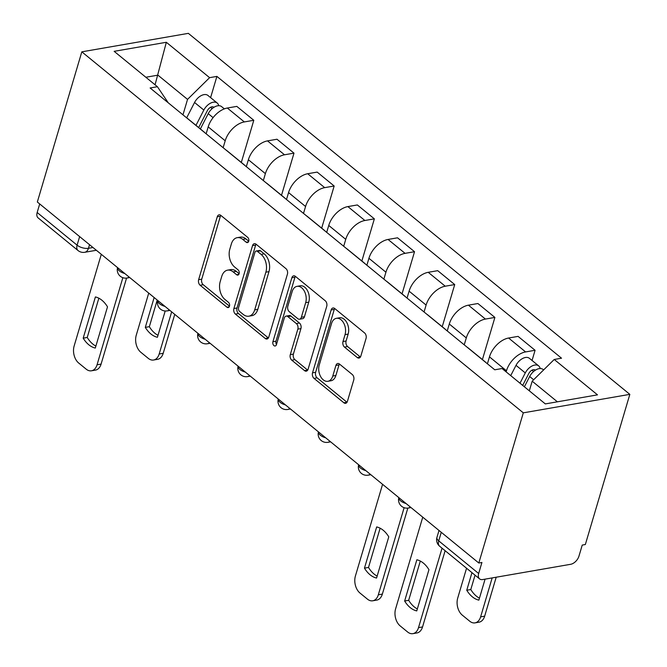<?xml version="1.0" encoding="UTF-8"?>
<svg xmlns="http://www.w3.org/2000/svg" width="667" height="667" viewBox="0 0 667 667"><rect width="100%" height="100%" fill="white"/><g stroke="black" fill="none" stroke-linecap="round" stroke-linejoin="round"><path stroke-width="1" d="M248.733 241.237A2.868 1.876 -99.8 0 0 247.682 237.352L220.819 215.383A4.094 2.676 -99.8 0 0 219.084 214.841A4.094 2.676 -99.8 0 0 217.259 216.808L198.633 279.681A4.094 2.676 -99.8 0 0 200.125 285.243L226.988 307.212A2.868 1.876 -99.8 0 0 228.206 307.587A2.868 1.876 -99.8 0 0 229.481 306.211A2.868 1.876 -99.8 0 0 228.439 302.318L224.962 299.475A13.098 8.579 -99.8 0 1 220.185 281.682L221.736 276.446A13.098 8.579 -99.8 0 1 227.589 270.152A13.098 8.579 -99.8 0 1 233.133 271.886L236.61 274.721A2.868 1.876 -99.8 0 0 237.827 275.104A2.868 1.876 -99.8 0 0 239.111 273.728A2.868 1.876 -99.8 0 0 238.061 269.835L234.584 266.992A13.098 8.579 -99.8 0 1 229.807 249.2L231.357 243.955A13.098 8.579 -99.8 0 1 237.21 237.669A13.098 8.579 -99.8 0 1 242.763 239.395L246.24 242.238A2.868 1.876 -99.8 0 0 247.449 242.613A2.868 1.876 -99.8 0 0 248.733 241.237M357.262 357.537A4.094 2.676 -99.8 0 0 358.996 358.079A4.094 2.676 -99.8 0 0 360.822 356.111L366.05 338.469A4.094 2.676 -99.8 0 0 364.557 332.916L334.717 308.521A4.094 2.676 -99.8 0 0 332.983 307.979A4.094 2.676 -99.8 0 0 331.157 309.947L312.531 372.82A4.094 2.676 -99.8 0 0 314.024 378.381L343.864 402.776A4.094 2.676 -99.8 0 0 345.598 403.318A4.094 2.676 -99.8 0 0 347.424 401.351L353.735 380.04A4.094 2.676 -99.8 0 0 352.243 374.479L339.47 364.04A4.094 2.676 -99.8 0 0 337.735 363.498A4.094 2.676 -99.8 0 0 335.91 365.466L332.783 376.03A10.947 7.17 -99.8 0 1 327.889 381.291A10.947 7.17 -99.8 0 1 320.527 376.405A10.947 7.17 -99.8 0 1 319.251 364.974L331.516 323.578A10.947 7.17 -99.8 0 1 336.41 318.317A10.947 7.17 -99.8 0 1 343.772 323.203A10.947 7.17 -99.8 0 1 345.039 334.642L342.996 341.537A4.094 2.676 -99.8 0 0 344.489 347.098L357.262 357.537L360.363 357.003A4.094 2.676 -99.8 0 0 360.413 357.037M523.303 412.84L478.814 563.015L37.335 202.009L81.816 51.834L523.303 412.84L629.831 394.355L188.344 33.35L81.816 51.834M287.419 274.179A4.094 2.676 -99.8 0 0 285.926 268.618L256.095 244.222A4.094 2.676 -99.8 0 0 254.36 243.68A4.094 2.676 -99.8 0 0 252.526 245.648L233.9 308.521A4.094 2.676 -99.8 0 0 235.393 314.082L265.233 338.477A4.094 2.676 -99.8 0 0 266.967 339.019A4.094 2.676 -99.8 0 0 268.793 337.052L287.419 274.179M295.406 276.371L325.238 300.767A4.094 2.676 -99.8 0 1 326.73 306.328L308.104 369.201A4.094 2.676 -99.8 0 1 306.278 371.169A4.094 2.676 -99.8 0 1 304.544 370.627L291.779 360.188A4.094 2.676 -99.8 0 1 290.287 354.627L297.841 329.131A4.094 2.676 -99.8 0 0 296.34 323.57L287.877 316.642A4.094 2.676 -99.8 0 0 286.143 316.1A4.094 2.676 -99.8 0 0 284.309 318.067L276.446 344.614A2.868 1.876 -99.8 0 1 275.171 345.99A2.868 1.876 -99.8 0 1 273.237 344.714A2.868 1.876 -99.8 0 1 272.911 341.721L291.846 277.797A4.094 2.676 -99.8 0 1 293.672 275.83A4.094 2.676 -99.8 0 1 295.406 276.371M478.814 563.015L481.924 562.481L478.656 573.512A8.338 5.028 129.3 0 0 479.59 578.889A8.338 5.028 129.3 0 0 482.758 579.548L570.652 564.299A8.338 5.028 129.3 0 0 578.973 556.103L582.241 545.072L585.343 544.53L629.831 394.355M79.631 236.602L77.097 245.156A8.338 5.028 -50.7 0 0 78.031 250.534L38.102 217.884A8.338 5.028 -50.7 0 1 37.169 212.506L77.097 245.156A8.338 3.802 16.5 0 0 88.461 248.291L92.963 247.507M39.703 203.952L37.169 212.506M202.818 131.074A19.185 11.564 -50.7 0 1 203.802 131.749L186.802 117.842A19.185 11.564 129.3 0 0 185.818 117.175M223.145 147.699L225.196 140.779A19.185 11.564 -50.7 0 1 244.33 121.928L227.33 108.029A19.185 11.564 129.3 0 0 208.196 126.88L206.145 133.8M227.33 108.029L236.81 106.386L253.802 120.285L241.321 162.431M203.802 131.749A19.185 11.564 -50.7 0 1 204.652 132.575M244.33 121.928L253.802 120.285M243.005 163.932A19.185 11.564 -50.7 0 1 243.98 164.607L226.98 150.7A19.185 11.564 129.3 0 0 226.005 150.033M281.507 195.289L293.989 153.143L276.988 139.236L267.517 140.887A19.185 11.564 129.3 0 0 248.382 159.73L246.331 166.65M243.98 164.607A19.185 11.564 -50.7 0 1 244.831 165.433M263.332 180.557L265.383 173.637A19.185 11.564 -50.7 0 1 284.517 154.786L293.989 153.143M283.183 196.79A19.185 11.564 -50.7 0 1 284.167 197.457L267.167 183.558A19.185 11.564 129.3 0 0 266.183 182.891M321.686 228.139L334.167 186.001L317.167 172.094L307.695 173.737A19.185 11.564 129.3 0 0 288.561 192.588L286.51 199.508M284.167 197.457A19.185 11.564 -50.7 0 1 285.017 198.282M303.51 213.415L305.561 206.495A19.185 11.564 -50.7 0 1 324.696 187.644L334.167 186.001M323.37 229.648A19.185 11.564 -50.7 0 1 324.345 230.315L307.345 216.416A19.185 11.564 129.3 0 0 306.37 215.749M361.864 260.997L374.354 218.851L357.354 204.952L347.882 206.595A19.185 11.564 129.3 0 0 328.748 225.446L326.697 232.366M324.345 230.315A19.185 11.564 -50.7 0 1 325.196 231.141M343.697 246.265L345.739 239.345A19.185 11.564 -50.7 0 1 364.882 220.502L374.354 218.851M363.548 262.506A19.185 11.564 -50.7 0 1 364.524 263.173L347.524 249.275A19.185 11.564 129.3 0 0 346.548 248.599M402.051 293.855L414.532 251.709L397.532 237.811L388.061 239.453A19.185 11.564 129.3 0 0 368.926 258.304L366.875 265.224M364.524 263.173A19.185 11.564 -50.7 0 1 365.374 263.999M383.875 279.123L385.926 272.203A19.185 11.564 -50.7 0 1 405.061 253.352L414.532 251.709M403.727 295.364A19.185 11.564 -50.7 0 1 404.711 296.031L387.71 282.133A19.185 11.564 129.3 0 0 386.727 281.457M442.229 326.713L454.719 284.567L437.719 270.669L428.239 272.311A19.185 11.564 129.3 0 0 409.104 291.162L407.053 298.082M404.711 296.031A19.185 11.564 -50.7 0 1 405.561 296.857M424.054 311.981L426.105 305.061A19.185 11.564 -50.7 0 1 445.239 286.21L454.719 284.567M443.914 328.214A19.185 11.564 -50.7 0 1 444.889 328.889L427.889 314.982A19.185 11.564 129.3 0 0 426.913 314.315M482.416 359.571L494.897 317.425L477.897 303.527L468.426 305.169A19.185 11.564 129.3 0 0 449.291 324.02L447.24 330.94M444.889 328.889A19.185 11.564 -50.7 0 1 445.739 329.715M464.24 344.839L466.291 337.919A19.185 11.564 -50.7 0 1 485.426 319.068L494.897 317.425M484.092 361.072A19.185 11.564 -50.7 0 1 485.076 361.747L468.076 347.84A19.185 11.564 129.3 0 0 467.092 347.173M532.058 360.472L535.076 350.283L518.076 336.385L508.604 338.027A19.185 11.564 129.3 0 0 489.47 356.87L487.419 363.79M485.076 361.747A19.185 11.564 -50.7 0 1 485.926 362.573M506.145 371.869L506.47 370.777A19.185 11.564 -50.7 0 1 525.604 351.926L535.076 350.283M557.404 401.817L532.183 381.19L554.227 359.471L597.499 394.856L545.323 403.91L502.051 368.526L494.756 369.793L150.117 87.977L157.42 86.718L168.259 102.818M182.966 114.841L187.544 99.383L157.929 75.154L145.848 77.255M155.069 84.792L166.325 42.279L209.596 77.664L187.544 99.383M157.42 86.718L114.149 51.334L166.325 42.279M554.227 359.471L561.531 358.204L216.892 76.397L209.596 77.664M532.183 381.19L529.331 390.829M210.605 97.624L216.892 76.397M248.741 241.204L245.865 238.861A13.098 8.579 -99.8 0 0 240.312 237.127L237.21 237.669M227.589 270.152L230.69 269.618A13.098 8.579 -99.8 0 1 236.243 271.344L239.12 273.695M220.777 215.341A4.094 2.676 -99.8 0 0 220.368 216.266L201.742 279.148A4.094 2.676 -99.8 0 0 203.235 284.709L229.498 306.178M256.045 244.18A4.094 2.676 -99.8 0 0 255.636 245.106L237.01 307.987A4.094 2.676 -99.8 0 0 238.503 313.548L268.334 337.944A4.094 2.676 -99.8 0 0 268.384 337.977M257.42 251.384A2.868 1.876 -99.8 0 0 256.211 251.009A2.868 1.876 -99.8 0 0 254.927 252.384L238.578 307.579A2.868 1.876 -99.8 0 0 239.628 311.472L243.288 314.465A13.098 8.579 -99.8 0 0 248.841 316.191A13.098 8.579 -99.8 0 0 254.694 309.905L265.866 272.178A13.098 8.579 -99.8 0 0 261.089 254.385L257.42 251.384L260.53 250.85A2.868 1.876 -99.8 0 0 259.313 250.467L256.211 251.009M248.841 316.191L251.951 315.658A13.098 8.579 -99.8 0 0 257.804 309.363L254.694 309.905M260.53 250.85L264.199 253.844A13.098 8.579 -99.8 0 1 268.976 271.636L257.804 309.363M286.143 316.1L289.245 315.566A4.094 2.676 -99.8 0 1 290.979 316.1L299.45 323.028A4.094 2.676 -99.8 0 1 300.942 328.589L293.388 354.085A4.094 2.676 -99.8 0 0 294.881 359.646L307.654 370.093A4.094 2.676 -99.8 0 0 307.695 370.127M295.356 276.33A4.094 2.676 -99.8 0 0 294.947 277.255L276.013 341.179A2.868 1.876 -99.8 0 0 276.497 344.439M305.678 302.668A10.947 7.17 -99.8 0 0 304.402 291.237A10.947 7.17 -99.8 0 0 297.04 286.351A10.947 7.17 -99.8 0 0 292.146 291.604L287.827 306.186A4.094 2.676 -99.8 0 0 289.32 311.747L297.79 318.676A4.094 2.676 -99.8 0 0 299.525 319.218A4.094 2.676 -99.8 0 0 301.359 317.25L305.678 302.668L308.779 302.126A10.947 7.17 -99.8 0 0 307.512 290.695A10.947 7.17 -99.8 0 0 300.142 285.81L297.04 286.351M299.525 319.218L302.635 318.676A4.094 2.676 -99.8 0 0 304.46 316.708L301.359 317.25M308.779 302.126L304.46 316.708M336.41 318.317L339.511 317.784A10.947 7.17 -99.8 0 1 346.873 322.67A10.947 7.17 -99.8 0 1 348.149 334.1L346.106 341.004A4.094 2.676 -99.8 0 0 347.599 346.557L360.363 357.003M327.889 381.291L330.999 380.757A10.947 7.17 -99.8 0 0 335.885 375.496L332.783 376.03M339.428 363.999A4.094 2.676 -99.8 0 0 339.019 364.924L335.885 375.496M334.676 308.479A4.094 2.676 -99.8 0 0 334.267 309.405L315.641 372.278A4.094 2.676 -99.8 0 0 317.133 377.839L346.965 402.234A4.094 2.676 -99.8 0 0 347.015 402.276M200.367 128.939L208.212 113.648A10.422 6.286 -50.7 0 1 221.611 106.62L224.354 108.863M154.144 297.532L145.306 327.38A26.063 17.067 -99.8 0 0 157.412 337.277L165.191 310.989M148.733 293.105L136.243 335.268A12.515 8.187 -99.8 0 0 140.812 352.259L148.282 358.371A12.515 8.187 -99.8 0 0 153.585 360.022A12.515 8.187 -99.8 0 0 159.171 354.01L171.661 311.848M198.674 127.555L207.37 110.605A5.002 3.018 -50.7 0 1 213.799 107.237A5.002 3.018 -50.7 0 1 213.899 107.329M195.99 125.354L203.835 110.063A10.422 6.286 -50.7 0 1 217.225 103.035A10.422 6.286 -50.7 0 1 218.709 105.686M186.71 117.776L194.556 102.485A10.422 6.286 -50.7 0 1 207.954 95.456L217.225 103.035M157.229 300.05L149.341 326.68A26.063 17.067 -99.8 0 0 157.996 335.309M174.746 314.374L163.207 353.31A12.515 8.187 80.2 0 1 157.62 359.321L153.585 360.022M149.341 326.68L145.306 327.38M98.849 298.207L87.227 337.46A26.063 17.067 80.2 0 0 95.881 346.081M126.563 278.097L101.092 364.09A12.515 8.187 80.2 0 1 95.506 370.093L91.471 370.794A12.515 8.187 -99.8 0 0 97.057 364.791L101.092 364.09M83.192 338.161A26.063 17.067 80.2 0 0 95.298 348.057L107.504 306.837A26.063 17.067 80.2 0 0 95.398 296.94L83.192 338.161L87.227 337.46M101.301 254.319L74.129 346.04A12.515 8.187 -99.8 0 0 78.698 363.04L86.168 369.143A12.515 8.187 -99.8 0 0 91.471 370.794M122.853 277.689L97.057 364.791M380.123 528.206L368.501 567.45A26.063 17.067 80.2 0 0 377.147 576.08M407.837 508.096L382.366 594.089A12.515 8.187 80.2 0 1 376.78 600.092L372.745 600.792A12.515 8.187 -99.8 0 0 378.331 594.789L382.366 594.089M364.457 568.151A26.063 17.067 80.2 0 0 376.563 578.056L388.778 536.835A26.063 17.067 80.2 0 0 376.672 526.938L364.457 568.151L368.501 567.45M382.575 484.317L355.403 576.038A12.515 8.187 -99.8 0 0 359.972 593.038L367.442 599.141A12.515 8.187 -99.8 0 0 372.745 600.792M404.127 507.687L378.331 594.789M524.387 386.785L529.665 376.496A10.422 6.286 -50.7 0 1 543.063 369.468L543.613 369.927M471.961 572.653L466.758 590.237A26.063 17.067 -99.8 0 0 478.864 600.133L485.076 579.148M466.558 568.234L457.704 598.116A12.515 8.187 -99.8 0 0 462.264 615.116L469.735 621.219A12.515 8.187 -99.8 0 0 475.037 622.87A12.515 8.187 -99.8 0 0 480.624 616.867L492.163 577.914M522.695 385.401L528.823 373.462A5.002 3.018 -50.7 0 1 535.251 370.085A5.002 3.018 -50.7 0 1 535.359 370.185M520.01 383.208L525.288 372.92A10.422 6.286 -50.7 0 1 538.686 365.891A10.422 6.286 -50.7 0 1 540.17 368.543M510.739 375.621L516.016 365.341A10.422 6.286 -50.7 0 1 529.406 358.312L538.686 365.891M475.046 575.179L470.794 589.536A26.063 17.067 -99.8 0 0 479.448 598.166M496.198 577.213L484.659 616.166A12.515 8.187 80.2 0 1 479.073 622.169L475.037 622.87M470.794 589.536L466.758 590.237M420.302 561.064L408.679 600.308A26.063 17.067 80.2 0 0 417.334 608.938M445.131 550.709L422.545 626.938A12.515 8.187 80.2 0 1 416.958 632.95L412.923 633.65A12.515 8.187 -99.8 0 0 418.509 627.639L422.545 626.938M404.644 601.009A26.063 17.067 80.2 0 0 416.75 610.914L428.956 569.693A26.063 17.067 80.2 0 0 416.85 559.788L404.644 601.009L408.679 600.308M422.753 517.175L395.589 608.896A12.515 8.187 -99.8 0 0 400.15 625.888L407.62 631.999A12.515 8.187 -99.8 0 0 412.923 633.65M442.046 548.191L418.509 627.639M89.52 244.689L88.461 248.291A8.338 5.461 -99.8 0 1 84.734 252.293L96.356 250.275M485.426 319.068L468.426 305.169M445.239 286.21L428.239 272.311M405.061 253.352L388.061 239.453M364.882 220.502L347.882 206.595M324.696 187.644L307.695 173.737M284.517 154.786L267.517 140.887M525.604 351.926L508.604 338.027M506.47 370.777L489.47 356.87M466.291 337.919L449.291 324.02M426.105 305.061L409.104 291.162M385.926 272.203L368.926 258.304M345.739 239.345L328.748 225.446M305.561 206.495L288.561 192.588M265.383 173.637L248.382 159.73M225.196 140.779L208.196 126.88M117.559 267.617A8.338 3.802 16.5 0 0 124.812 273.545M129.031 276.997A8.338 5.461 80.2 0 1 127.022 278.031L129.723 277.564M169.21 309.855A8.338 5.461 80.2 0 1 167.209 310.889A8.338 8.338 0 0 1 157.737 300.467A8.338 3.802 16.5 0 0 164.991 306.403M209.396 342.705A8.338 5.461 80.2 0 1 207.387 343.747A8.338 8.338 0 0 1 197.916 333.325A8.338 3.802 16.5 0 0 205.178 339.261M249.575 375.563A8.338 5.461 80.2 0 1 247.565 376.605A8.338 8.338 0 0 1 238.102 366.183A8.338 3.802 16.5 0 0 245.356 372.119M278.289 399.041A8.338 3.802 16.5 0 0 285.543 404.969M329.94 441.279A8.338 5.461 80.2 0 1 327.931 442.313A8.338 8.338 0 0 1 318.459 431.891A8.338 3.802 16.5 0 0 325.721 437.827M358.646 464.757A8.338 3.802 16.5 0 0 365.9 470.685M410.305 506.995A8.338 5.461 80.2 0 1 408.296 508.029A8.338 8.338 0 0 1 398.824 497.607A8.338 3.802 16.5 0 0 406.086 503.543M289.761 408.421A8.338 5.461 80.2 0 1 287.752 409.463L290.453 408.988M370.118 474.137A8.338 5.461 80.2 0 1 368.117 475.171L370.819 474.704M441.262 532.308L438.728 540.862L478.656 573.512M439.003 530.465L436.943 537.419A8.338 3.802 16.5 0 0 438.728 540.862A8.338 5.028 -50.7 0 0 439.661 546.24L479.59 578.889M245.865 238.861L242.763 239.395M238.844 274.337L236.61 274.721M236.243 271.344L233.133 271.886M229.223 306.82L226.988 307.212M203.235 284.709L200.125 285.243M201.742 279.148L198.633 279.681M220.368 216.266L217.259 216.808M248.466 241.854L246.24 242.238M268.334 337.944L265.233 338.477M238.503 313.548L235.393 314.082M237.01 307.987L233.9 308.521M255.636 245.106L252.526 245.648M268.976 271.636L265.866 272.178M264.199 253.844L261.089 254.385M307.654 370.093L304.544 370.627M294.881 359.646L291.779 360.188M293.388 354.085L290.287 354.627M300.942 328.589L297.841 329.131M299.45 323.028L296.34 323.57M290.979 316.1L287.877 316.642M276.013 341.179L272.911 341.721M294.947 277.255L291.846 277.797M347.599 346.557L344.489 347.098M346.106 341.004L342.996 341.537M348.149 334.1L345.039 334.642M339.019 364.924L335.91 365.466M346.965 402.234L343.864 402.776M317.133 377.839L314.024 378.381M315.641 372.278L312.531 372.82M334.267 309.405L331.157 309.947M208.212 113.648L213.09 117.634M210.522 107.329L212.139 108.646M194.556 102.485L203.835 110.063M163.207 353.31L159.171 354.01M529.665 376.496L533.642 379.756M531.974 370.177L533.592 371.502M516.016 365.341L525.288 372.92M484.659 616.166L480.624 616.867M117.55 267.609A8.338 8.338 0 0 0 127.022 278.031M167.209 310.889L169.91 310.422M207.387 343.747L210.088 343.28M247.565 376.605L250.275 376.13M278.281 399.033A8.338 8.338 0 0 0 287.752 409.463M327.931 442.313L330.632 441.846M358.646 464.749A8.338 8.338 0 0 0 368.117 475.171M408.296 508.029L410.997 507.562M436.943 537.419A8.338 8.338 0 0 0 439.661 546.24M78.031 250.534A8.338 8.338 0 0 0 84.734 252.293"/></g></svg>
